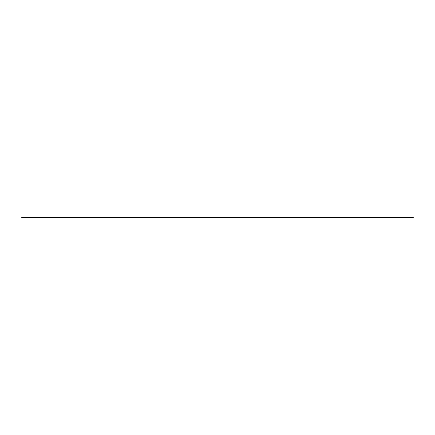 <?xml version="1.0" encoding="UTF-8"?>
<svg xmlns="http://www.w3.org/2000/svg" width="435" height="435" viewBox="0 0 435 435"><rect width="100%" height="100%" fill="white"/><g stroke="black" fill="none" stroke-linecap="round" stroke-linejoin="round"><path stroke-width="0.65" d="M413.25 217.696L21.75 217.696L21.75 217.418L413.25 217.418L413.25 217.696L21.75 217.696L21.75 217.304"/></g></svg>
